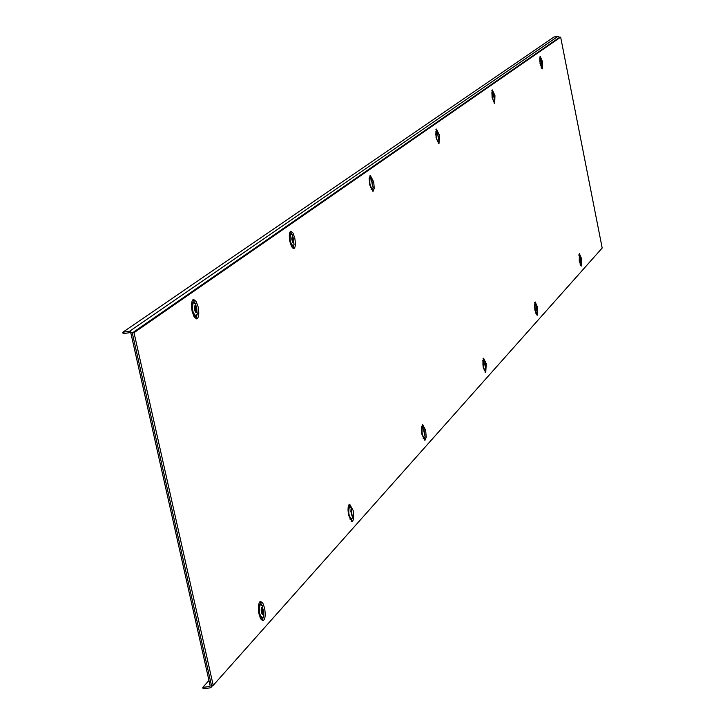 <?xml version="1.0" encoding="UTF-8"?>
<svg xmlns="http://www.w3.org/2000/svg" width="725" height="725" viewBox="0 0 725 725"><rect width="100%" height="100%" fill="white"/><g stroke="black" fill="none" stroke-linecap="round" stroke-linejoin="round"><path stroke-width="1.09" d="M129.721 331.144L132.285 332.974L559.609 37.319L558.096 36.268L129.721 331.144L122.815 332.249L123.141 333.69L130.047 332.585L130.899 333.201L210.141 685.75L209.616 686.521L202.792 687.373L208.963 680.494M213.213 685.37L134.016 332.702L132.285 332.974L559.609 37.319L560.652 37.129L602.185 248.023L213.213 685.37L211.501 685.578L132.285 332.974L211.501 685.578L211.093 687.3L209.924 687.907L203.1 688.75L202.792 687.373M558.096 36.268L553.9 37.029L122.815 332.249M539.735 56.985L540.388 58.236M542.518 61.725L540.188 56.378L540.034 63.492L542.363 68.848L542.518 61.725M491.849 90.489L492.674 91.966M494.957 95.609L492.347 89.918L492.076 97.657L494.686 103.349L494.957 95.609M435.915 129.63L436.985 131.406M439.423 135.167L436.468 129.095L436.033 137.578L438.978 143.65L439.423 135.167M369.732 175.958L371.137 178.151M373.719 181.966L370.348 175.459L369.143 178.395L369.687 184.848L373.049 191.346L374.254 188.409L373.719 181.966M290.199 231.647L292.084 234.456M294.785 238.199L293.027 233.069L290.879 231.184C289.212 232.181 288.885 235.679 289.891 241.679L291.658 246.799L293.797 248.684C295.465 247.678 295.8 244.18 294.785 238.199M578.949 254.303L579.565 255.526M581.541 258.598L579.402 253.696L579.239 261.127L581.368 266.03L581.541 258.598M534.651 302.506L535.431 303.956M537.524 307.119L535.159 301.935L534.86 310.055L537.225 315.23L537.524 307.119M483.013 358.712L484.01 360.461M486.23 363.669L483.575 358.186L483.104 367.113L485.75 372.596L486.23 363.669M422.059 425.095L423.346 427.243M425.675 430.423L422.675 424.605L421.415 427.723L421.959 434.52L424.959 440.347L426.209 437.22L425.675 430.423M348.997 504.673L350.701 507.409M353.111 510.418L349.686 504.219C347.946 505.307 347.592 509.032 348.625 515.375L352.042 521.565C353.782 520.468 354.135 516.753 353.111 510.418M259.84 601.813L262.169 605.466M264.58 608.021L262.849 603.191L260.61 601.397C258.408 602.692 257.882 606.934 259.042 614.129L260.773 618.96L263.003 620.745C265.205 619.449 265.731 615.208 264.58 608.021M192.814 299.851L195.442 303.621M198.179 307.01L196.149 301.446L193.584 299.425C191.472 300.594 190.992 304.563 192.125 311.324L194.155 316.888L196.711 318.909C198.822 317.731 199.312 313.762 198.179 307.01M134.016 332.702L560.652 37.129M293.879 245.204L293 248.467M352.196 517.967L351.263 521.32M263.519 616.413L262.151 620.546M197.164 314.333L195.85 318.737M424.85 437.619L424.225 440.048M485.496 370.294L485.07 372.26M537.125 312.665L536.428 313.236L535.521 311.578L534.733 304.835L535.032 304.038L535.838 304.409L537.125 312.665L536.582 314.84M580.952 264.244L580.752 265.595M372.904 188.545L372.306 191.083M438.697 141.203L438.281 143.333M494.296 101.31L494.015 102.977M541.919 67.017L540.379 64.181L539.908 58.943L540.188 58.281L540.796 58.625L542.173 66.519L541.729 68.431M494.323 98.156L493.471 94.422L494.097 98.192M494.151 101.437L493.272 101.6M491.786 92.021L492.583 91.939M493.408 94.187L494.305 98.972M293.462 241.878L292.257 237.084L293.072 241.942M292.166 236.776L293.344 242.984L292.166 236.776L292.991 237.265L293.743 239.458L293.779 242.422L293.344 242.984L292.655 242.44L291.74 238.942L292.166 236.776M293.253 246.128L291.296 246.083M372.695 185.183L371.635 180.806L372.378 185.238M369.179 178.042L369.759 177.942M371.553 180.525L372.623 186.171M372.496 189.053L371.028 189.162M542.019 64.027L541.24 60.556L541.829 64.063M539.645 58.335L540.197 58.208L539.735 60.293L540.46 64.806L541.539 67.053L542.173 66.519M541.185 60.338L542.019 64.779M438.616 138.013L437.655 133.989L438.353 138.058M437.383 141.783L438.281 141.629L436.93 139.916L435.816 134.805L435.933 132.077L436.758 131.288M437.411 131.923L438.915 140.668L438.253 141.565L436.858 139.417L435.933 134.941L436.214 131.606L437.411 131.923L435.888 131.37M437.601 133.726L438.58 138.91M196.43 311.306L195.043 306.004L195.995 311.614L196.321 312.158L196.43 311.306L195.94 311.388M191.681 303.277L193.004 302.47M194.934 305.669L195.949 306.167L196.828 308.605L196.919 311.415L196.248 312.566L194.889 310.871L194.436 306.766L194.934 305.669L195.668 305.823L196.828 308.587L196.801 311.895L196.239 312.566L195.406 311.977L194.427 308.859L194.934 305.669M191.563 303.53L191.735 302.896M194.898 316.336L193.512 315.638M262.024 608.483L261.743 608.012L261.634 608.918L262.921 613.993L261.58 608.547M258.626 604.858L260.039 604.442M260.067 617.51L261.507 618.062M263.066 614.293L261.997 613.885L261.254 611.637L261.172 608.9L261.906 607.541L263.121 609.145L263.492 613.096L262.513 614.419L261.254 611.637L261.435 607.976L261.906 607.541L262.667 608.121L263.51 611.048L263.066 614.293M484.817 363.461L485.505 367.593L484.563 363.497M484.554 362.826L485.46 367.91M350.737 510.917L351.87 515.529L350.737 510.917M348.172 507.101L350.057 506.847M349.713 518.973L350.592 519.2M351.987 515.801L350.918 509.72L351.987 515.801M580.517 258.209L581.106 261.761L580.326 258.236M580.308 257.647L581.088 262.015M580.952 264.226L579.393 255.499L578.912 255.644M536.337 306.802L536.962 310.626L536.119 306.838M536.101 306.204L536.935 310.907M423.726 430.65L424.732 434.873L423.726 430.65M421.479 427.107L422.177 427.107M423.047 438.154L423.581 438.226M424.66 435.227L423.681 429.68M210.159 685.913L209.616 686.521M494.541 100.739L494.024 101.491L493.48 101.137L492.112 97.159L491.903 92.637L492.357 91.894L493.091 92.419L494.541 100.739L494.006 101.418L493.426 100.875L492.257 97.404L492.003 92.664L492.329 91.975L493.091 92.419M293.38 246.02L293.344 246.056C290.29 243.564 289.42 239.522 290.743 233.912L292.474 235.036L294.051 244.524L292.972 246.255L291.124 244.252L289.891 239.513L290.036 234.864L291.35 233.84M294.051 244.524L293.344 246.047M373.112 187.875L372.587 188.971C369.986 186.597 369.215 182.908 370.276 177.924L371.553 178.712L373.112 187.875L372.297 189.143L370.72 187.295L369.623 182.954L369.678 178.749L370.711 177.861M371.553 178.712L370.366 177.788L369.378 177.96M541.856 67.072L541.104 67.235M438.435 141.565L438.915 140.668M195.378 306.548L194.907 306.63M196.203 316.028L195.823 316.191C192.234 312.683 191.364 308.098 193.203 302.434L194.209 302.397M193.339 302.497L195.75 304.174L197.282 313.717L196.312 315.937C192.578 313.408 191.59 308.932 193.339 302.497M262.568 613.151L263.039 613.078M262.749 617.763L262.214 618.035C259.024 614.863 258.254 610.377 259.922 604.559L261.091 604.351M262.921 617.6C259.487 616.005 258.526 611.683 260.048 604.614L262.477 606.046L263.683 615.761L262.921 617.6M485.351 370.439L484.164 369.678L482.95 365.128L482.941 361.322L483.811 360.352M485.424 370.375C483.348 368.617 482.678 365.318 483.403 360.479L484.418 360.978C485.388 361.811 485.832 364.711 485.741 369.678L485.424 370.375M351.697 518.937L350.465 518.71L348.952 515.112L348.417 510.201L349.187 507.002M351.833 518.81C348.979 517.106 348.136 513.191 349.314 507.047L351.081 508.007L352.377 517.541L351.833 518.81M350.42 519.272L351.806 518.855L352.377 517.541M581.015 264.163L580.063 263.257L579.357 260.792L579.32 255.626L579.964 255.916L581.015 264.163M536.808 313.272L535.802 312.529L534.842 309.249L534.561 305.479L535.349 303.938M535.838 304.409L534.434 303.993M424.56 437.982L423.173 437.166L421.832 432.254L421.887 428.085L422.965 426.98M425.077 436.958L424.651 437.918C422.258 436.133 421.506 432.553 422.421 427.134L423.744 427.813L425.077 436.958L424.669 437.882L423.445 438.263M211.093 687.3L212.76 685.424M292.474 235.036L290.897 233.749L289.991 233.903M540.796 58.625L540.197 58.208M194.826 316.354L196.257 316.009L197.282 313.717L195.75 304.174L193.584 302.28L192.596 302.443M259.532 604.351L260.511 604.215L262.477 606.046L263.683 615.761L262.894 617.655L261.236 618.171M485.741 369.678L484.345 370.702M484.418 360.978L482.796 360.407M351.081 508.007L349.622 506.748L348.734 506.875M581.214 263.746L580.154 264.417M536.862 313.236L535.92 313.49M423.744 427.813L421.814 427.025"/></g></svg>
